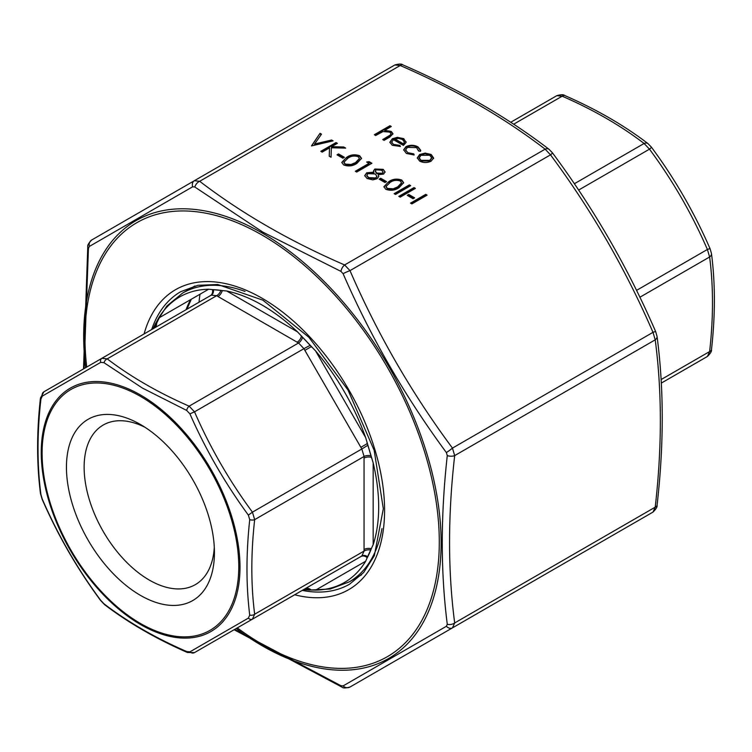 <?xml version="1.0" encoding="UTF-8"?>
<svg xmlns="http://www.w3.org/2000/svg" width="752" height="752" viewBox="0 0 752 752"><rect width="100%" height="100%" fill="white"/><g stroke="black" fill="none" stroke-linecap="round" stroke-linejoin="round"><path stroke-width="1.13" d="M661.111 379.563L709.625 351.56A6.458 3.187 6.3 0 0 711.477 349.624C711.918 351.09 710.555 353.374 707.397 356.476L661.318 383.088L707.397 356.476L709.625 351.56C713.441 317.823 713.441 286.296 709.625 256.977L707.397 249.476C691.915 213.831 672.608 180.395 649.484 149.159L644.097 143.482C620.616 125.518 593.309 109.754 562.195 96.19L556.818 95.664L510.73 122.266L556.818 95.664C561.03 94.47 563.68 94.432 564.79 95.551L564.79 95.551A6.458 3.187 -66.3 0 0 562.195 96.19L513.682 124.202M711.477 349.624L711.477 349.624C715.349 315.436 715.34 283.41 711.467 253.527A6.458 4.192 -7.2 0 0 711.467 253.527L710.085 248.752C694.397 212.675 674.854 178.826 651.448 147.204L647.998 143.613C624.066 125.311 596.327 109.294 564.79 95.551M639.886 297.237L709.625 256.977A6.458 4.192 -7.2 0 0 711.467 253.537M636.549 290.385L707.397 249.476A6.458 0.498 -23.7 0 1 710.085 248.752M578.626 190.068L649.484 149.159A6.458 0.498 -36.3 0 0 651.448 147.204M574.359 183.742L644.097 143.482A6.458 4.192 -52.8 0 1 647.998 143.613M154.357 328.013A6.458 5.273 60 0 0 156.472 321.988L158.569 318.134A164.829 95.166 60 0 1 208.652 289.219L226.719 291.005A164.829 95.166 60 0 1 262.128 305.086A164.829 95.166 60 0 1 297.548 331.895L315.614 350.968A164.829 95.166 60 0 1 365.688 437.711L373.171 462.894A164.829 95.166 60 0 1 373.171 544.674L367.578 556.753A6.458 5.132 60 0 0 361.844 555.982L364.071 551.056A6.458 3.854 178.2 0 1 370.633 549.985M367.578 556.753L365.688 561.218A164.829 95.166 60 0 1 315.614 590.132L311.225 590.029A6.458 5.273 60 0 0 304.87 588.882L194.514 652.595L304.87 588.882M367.202 557.702A6.458 5.273 60 0 0 360.857 556.555M42.272 396.116L40.918 399.096C37.064 433.105 37.064 464.924 40.918 494.562L42.272 499.102C57.96 535.133 77.447 568.888 100.73 600.359L103.983 603.8C127.831 622.026 155.391 637.94 186.665 651.533L189.918 651.852L248.376 618.106L249.73 615.117C246.064 585.47 246.064 553.641 249.73 519.651L248.376 515.12C225.158 483.433 205.672 449.677 189.918 413.863L186.665 410.423L142.485 388.107L103.983 362.69L100.73 362.361L42.272 396.116A4.305 3.807 -120 0 1 43.936 391.773L101.849 358.328L107.226 358.864C130.763 376.799 158.07 392.563 189.137 406.155L194.514 411.833C210.052 447.44 229.36 480.885 252.437 512.15L254.665 519.641C250.895 553.35 250.895 584.877 254.665 614.224L364.071 551.056L364.053 549.496A6.458 3.722 180 0 1 371.262 548.734M364.053 549.496L364.053 458.071A6.458 3.722 180 0 1 371.262 457.31M311.225 590.029L309.862 590.076A6.458 5.396 60 0 0 303.93 589.427L194.514 652.595A4.305 3.807 -120 0 1 189.918 651.852M364.053 458.071L364.071 456.473A6.458 3.591 -178.3 0 1 370.633 455.74M309.862 590.076L303.611 589.624M249.73 519.651A4.305 2.134 -173.8 0 0 254.665 519.641L364.071 456.473L361.844 448.982L367.578 445.438M248.376 515.12L252.437 512.15L361.844 448.982L360.857 447.318L367.202 443.652M360.857 447.318L304.87 350.357L311.225 346.691M304.87 350.357L303.93 348.665L309.862 345.478M189.918 413.863L194.514 411.833L303.93 348.665L298.544 342.987A6.458 3.591 118.3 0 0 302.473 337.676M186.665 410.423A4.305 2.134 113.8 0 1 189.137 406.155L298.544 342.987L297.153 342.207A6.458 3.722 120 0 0 301.42 336.341M297.153 342.207L217.986 296.504A6.458 3.722 120 0 0 222.254 290.629M217.986 296.504L216.642 295.696A6.458 3.854 121.8 0 0 220.853 290.545M103.983 362.69A4.305 2.792 127.1 0 1 107.226 358.864L216.642 295.696L211.256 295.16A6.458 5.132 60 0 0 213.455 289.821M210.278 295.733A6.458 5.273 60 0 0 212.449 289.661M153.417 328.558A6.458 5.396 60 0 0 155.739 323.144L156.472 321.988M152.985 328.84L155.739 323.144M140.445 424.495L140.445 424.495A104.631 60.414 60 0 1 214.433 552.645A104.631 60.414 60 0 1 140.445 595.368A104.631 60.414 60 0 1 66.449 467.218A104.631 60.414 60 0 1 140.445 424.495L140.445 424.495M214.292 547.296A92.139 53.195 60 0 1 195.351 584.624A92.139 53.195 60 0 1 103.212 531.429A92.139 53.195 60 0 1 103.212 425.04A92.139 53.195 60 0 1 145.004 427.296M249.73 615.117A4.305 2.792 172.9 0 0 254.665 614.224L252.437 619.15A4.305 3.149 -120 0 1 248.376 618.106M100.73 362.361A4.305 3.149 -120 0 1 101.849 358.328L211.256 295.16L43.936 391.773L40.467 397.987C36.669 431.986 36.669 463.843 40.476 493.566L42.14 499.262C57.819 535.161 77.277 568.869 100.533 600.397L104.631 604.683C128.47 622.844 156.059 638.768 187.398 652.482L194.514 652.595M300.903 335.712A164.566 95.015 60 0 1 311.864 347.274M367.014 442.806A164.566 95.015 60 0 1 371.544 458.071M371.544 548.133A164.566 95.015 60 0 1 367.014 558.163M211.961 289.605A164.566 95.015 60 0 1 222.912 290.686M40.918 399.096A4.305 2.134 -173.8 0 1 40.467 397.987M40.918 494.562A4.305 2.792 172.9 0 1 40.476 493.566M103.983 603.8A4.305 2.792 127.1 0 0 104.631 604.683M186.665 651.533A4.305 2.134 113.8 0 0 187.398 652.482M342.846 158.202L336.999 154.818L338.56 153.925L344.407 157.3L342.846 158.202M322.176 152.12L320.813 151.331L336.022 142.551L337.385 143.341L331.594 146.678L343.73 146.997L345.676 148.125L331.378 147.749L331.049 157.243L329.235 156.19L329.517 147.881L322.176 152.12M393.456 139.675L391.707 142.062L393.418 144.384L399.848 145.399L400.421 146.461L392.224 145.268L389.837 142.241L392.356 138.735L397.347 137.334L403.758 138.65L406.052 142.495L403.401 145.418L393.456 139.675M406.127 141.818L406.052 142.495M311.45 145.926L320.032 133.32L321.499 134.166L314.58 144.008L331.632 140.013L333.098 140.859L311.45 145.926M383.191 169.332L385.09 171.907L383.567 174.097L378.218 174.69L378.764 176.429L377.119 178.722L372.813 179.878L367.108 178.506L364.729 175.639L366.656 172.828L373.829 172.152L373.471 170.967L374.834 169.012L383.191 169.332L385.062 172.217M395.505 194.458L394.142 193.668L409.351 184.889L410.714 185.669L395.505 194.458M400.186 197.156L398.823 196.366L414.032 187.586L415.395 188.376L400.186 197.156M413.055 198.735L407.208 195.351L408.768 194.458L414.615 197.832L413.055 198.735M411.889 203.914L410.517 203.125L425.735 194.345L427.098 195.135L411.889 203.914M375.709 135.51L374.346 134.721L389.95 125.716L391.313 126.505L384.723 130.303L391.247 131.421L392.995 133.771L389.771 137.08L384.093 140.351L382.73 139.562L390.335 134.993L391.012 133.734L389.649 132.07L382.918 131.591L375.709 135.51M234.605 629.443L340.91 685.711A6.458 3.187 113.7 0 0 342.019 687.14C343.062 688.24 345.723 688.212 349.99 687.027L652.99 512.093L655.218 507.168C662.051 447.44 662.051 391.67 655.218 339.829L652.99 332.337C625.664 269.225 591.504 210.062 550.511 154.846L545.134 149.169C503.671 117.34 455.364 89.45 400.224 65.509L394.838 64.973C399.096 63.798 401.747 63.76 402.809 64.86L402.809 64.86A6.458 3.187 113.7 0 0 400.224 65.509L199.694 181.279C241.166 213.117 289.464 241.007 344.613 264.948L349.99 270.626C377.307 333.728 411.466 392.892 452.46 448.107L454.687 455.609C447.854 515.336 447.854 571.106 454.687 622.947L452.46 627.864L349.99 687.027L652.99 512.093L452.46 627.864A6.458 4.709 -120 0 1 446.387 626.284L447.28 624.301C440.597 571.981 440.597 515.75 447.28 455.599L446.387 452.582C405.14 396.699 370.708 337.056 343.081 273.653L340.91 271.359L262.702 232.039L194.815 187.013L192.644 186.797L89.347 246.44L88.445 248.433L84.027 368.621M399.011 187.699C395.054 190.425 390.645 190.952 385.767 189.288L383.915 186.712L388.671 181.74C392.544 178.985 396.906 178.421 401.756 180.048L403.655 182.698L399.011 187.699M384.977 182.52L379.121 179.145L380.681 178.243L386.537 181.617L384.977 182.52M419.654 154.498L425.124 153.107L431.197 154.489L433.594 157.986L431.159 161.144C427.324 162.987 423.498 162.987 419.691 161.135L417.257 157.892L419.654 154.498L419.654 155.138L425.124 153.737L425.124 153.107M418.638 151.067L416.542 147.608L407.434 147.373L405.638 149.892L407.781 152.675L413.769 153.878L414.164 154.978L406.39 153.455L403.664 149.827L405.948 146.659C410.037 144.769 414.061 144.845 418.009 146.875L420.716 150.306L420.49 151.312L418.638 151.067L418.714 150.466L418.714 151.105M356.89 163.381C352.932 166.107 348.514 166.634 343.645 164.961L341.784 162.385L346.55 157.412C350.423 154.658 354.784 154.104 359.635 155.73L361.533 158.381L356.89 163.381M368.978 163.381L366.638 162.028L369.091 161.642L371.911 163.269L356.692 172.048L355.329 171.259L368.978 163.381L368.978 164.011L355.875 171.578M89.347 246.44A6.458 5.725 -120 0 1 91.838 239.907L394.838 64.973L194.317 180.743L199.694 181.279A6.458 4.202 127.3 0 0 194.815 187.013M340.91 685.711L343.081 685.927L446.387 626.284M402.809 64.86C458.372 88.99 507.121 117.143 549.045 149.31L549.045 149.31A6.458 4.202 127.3 0 0 545.134 149.169L344.613 264.948A6.458 3.187 113.7 0 0 340.91 271.359M549.045 149.31L552.485 152.882A6.458 0.508 143.6 0 1 550.511 154.846L349.99 270.626A6.458 0.508 156.4 0 0 343.081 273.653M447.28 624.301A6.458 4.202 172.7 0 0 454.687 622.947L655.218 507.168A6.458 3.187 6.3 0 0 657.069 505.25L657.069 505.25C663.95 445.062 663.95 388.775 657.051 336.379L657.051 336.379A6.458 4.202 -7.3 0 1 655.218 339.829L454.687 455.609A6.458 3.187 -173.7 0 1 447.28 455.599M552.485 152.882C593.751 208.492 628.155 268.069 655.669 331.613A6.458 0.508 156.4 0 0 652.99 332.337L452.46 448.107A6.458 0.508 143.6 0 1 446.387 452.582M192.644 186.797A6.458 4.709 -120 0 1 194.317 180.743L91.838 239.907C88.698 242.999 87.335 245.284 87.768 246.75L83.519 368.912M88.445 248.433A6.458 3.187 -173.7 0 1 87.768 246.75M342.019 687.14L234.098 629.734M349.99 687.027A6.458 5.725 -120 0 1 343.081 685.927M374.891 135.04L389.95 126.345L389.95 125.716M389.95 126.345L390.767 126.825M391.247 131.421L391.247 132.061L384.723 130.942L384.723 130.303M391.247 132.061L392.967 134.082M383.276 139.881L390.335 135.623L390.335 134.993M390.335 135.623L390.965 134.044M411.071 203.444L425.735 194.975L425.735 194.345M425.735 194.975L426.553 195.445M407.753 195.67L408.768 194.458M408.768 195.088L414.07 198.152M399.368 196.686L414.032 188.216L414.032 187.586M414.032 188.216L414.85 188.696M394.687 193.978L409.351 185.518L409.351 184.889M409.351 185.518L410.169 185.988M383.934 187.022L388.671 181.74M388.671 182.369C392.544 179.615 396.906 179.051 401.756 180.687L401.756 180.048M401.756 180.687L403.636 183.018M386.096 186.806L387.374 189.043L393.249 189.419L397.648 187.539L401.512 183.168M400.243 180.978C396.398 179.813 392.995 180.33 390.044 182.52L386.058 186.487L387.374 188.414L393.249 188.79L397.648 186.91L401.54 182.821L400.243 180.978M397.648 187.539L397.648 186.91M393.249 189.419L393.249 188.79M387.374 189.043L387.374 188.414M379.675 179.455L380.681 178.243M380.681 178.873L385.983 181.937M378.745 176.739L378.218 174.69M364.748 175.94L366.656 172.828M366.656 173.458L373.829 172.791L373.829 172.152M373.5 171.287L374.834 169.012M374.834 169.642L383.191 169.961M366.835 175.63L368.687 178.252L375.727 178.581L376.846 176.541M375.37 171.428L376.733 173.665L382.251 173.919L383.041 172.321M382.251 173.28L383.078 171.992L381.555 170.187L376.169 169.811L375.342 171.089L376.733 173.035L382.251 173.28L382.251 173.919M376.733 173.665L376.733 173.035M375.727 177.951L376.874 176.241L375.21 173.956L367.972 173.646L366.797 175.31L368.687 177.622L375.727 177.951L375.727 178.581M368.687 178.252L368.687 177.622M311.657 145.879L320.032 133.32M320.032 133.95L321.179 134.608M331.632 140.013L331.632 140.652L314.58 144.638L314.58 144.008M331.632 140.652L332.318 141.047M425.124 153.737L431.197 155.119L431.197 154.489M431.197 155.119L433.594 158.616M417.275 158.202L419.654 155.138M419.202 158.136L421.054 160.975L429.787 160.994L431.601 158.117M429.787 160.364L431.62 157.807L429.824 155.269L421.017 155.297L419.174 157.826L421.054 160.336L429.787 160.364L429.787 160.994M421.054 160.975L421.054 160.336M403.683 150.146L405.948 147.289C410.037 145.399 414.061 145.474 418.009 147.505L418.009 146.875M418.009 147.505L420.697 150.626M405.666 150.203L407.781 152.675M407.781 153.305L413.769 154.517L413.769 153.878M413.769 154.517L413.938 154.997M405.948 147.289L405.948 146.659M391.736 142.372L393.418 144.384M393.418 145.014L399.848 146.029L399.848 145.399M399.848 146.029L400.111 146.518M389.865 142.551L392.356 138.735M392.356 139.374L397.347 137.964L397.347 137.334M397.347 137.964L403.758 139.28L403.758 138.65M403.758 139.28L406.108 142.128M394.969 138.97L403.401 143.848L404.388 142.025L402.47 139.477L398.56 138.424L394.969 138.97L394.969 139.609L403.401 144.478L404.36 142.344M403.401 144.478L403.401 143.848M321.358 151.65L336.022 143.181L336.022 142.551M336.022 143.181L336.84 143.651M343.73 146.997L343.73 147.627L331.594 147.317L331.594 146.678M343.73 147.627L344.529 148.097M329.254 156.209L329.517 147.881M337.545 155.138L338.56 153.925M338.56 154.555L343.861 157.619M341.812 162.705L346.55 157.412M346.55 158.052C350.423 155.297 354.784 154.733 359.635 156.36L359.635 155.73M359.635 156.36L361.515 158.7M343.965 162.488L345.253 164.726L351.128 165.102L355.527 163.222L359.39 158.851M358.121 156.66C354.267 155.495 350.874 156.012 347.922 158.202L343.937 162.169L345.253 164.086L351.128 164.462L355.527 162.592L359.418 158.503L358.121 156.66M355.527 163.222L355.527 162.592M351.128 165.102L351.128 164.462M345.253 164.726L345.253 164.086M367.502 162.526L369.091 162.272L369.091 161.642M369.091 162.272L371.356 163.579M707.397 356.476L661.318 383.088L707.397 356.476M158.569 318.134L208.652 289.219M226.719 291.005L297.548 331.895M315.614 350.968L365.688 437.711M373.171 462.894L373.171 544.674M365.688 561.218L315.614 590.132M190.604 299.634A166.718 96.256 -120 0 0 186.054 309.721M381.96 528.59A166.718 96.256 60 0 1 349.295 581.86L361.627 574.744M156.642 323.351A166.718 96.256 60 0 1 159.424 317.635M194.909 285.976L182.576 293.092A166.718 96.256 60 0 1 245.039 291.438M140.445 396.379A139.073 80.295 -120 0 0 55.281 517.536A139.073 80.295 -120 0 0 225.6 615.879A139.073 80.295 -120 0 0 140.445 396.379M361.844 555.982L252.437 619.15M200.004 294.211A193.612 111.785 -120 0 0 199.007 302.238M140.624 395.073A140.539 81.141 60 0 1 226.69 616.884A140.539 81.141 60 0 1 54.558 517.508A140.539 81.141 60 0 1 140.624 395.073M237.294 627.892A250.557 144.657 -120 0 0 262.128 644.248A250.557 144.657 -120 0 0 439.102 532.266A250.557 144.657 -120 0 0 245.547 226.418A250.557 144.657 -120 0 0 86.715 367.07M144.083 333.944A173.176 99.978 60 0 1 348.721 389.686A173.176 99.978 60 0 1 294.662 594.766M302.248 590.386A168.871 97.497 -120 0 0 349.605 584.163L363.686 572.498L374.327 555.7L383.323 508.728L374.195 450.401L348.035 390.081L308.875 337.263L262.918 300.189L217.751 284.5L197.879 285.318L180.743 291.673A168.871 97.497 -120 0 0 151.669 329.564M657.069 505.25C657.502 506.698 656.148 508.972 652.99 512.093L452.46 627.864M85.615 367.709A252.757 145.935 60 0 1 262.41 233.139A252.757 145.935 60 0 1 441.133 542.7A252.757 145.935 60 0 1 262.41 645.893A252.757 145.935 60 0 1 236.194 628.531M387.957 137.184L387.957 136.544M191.299 299.24L186.91 309.222M349.295 581.86L330.184 589.032L308.762 590.094M182.576 293.092L166.812 306.064L155.175 324.084M655.669 331.613L657.051 336.379M391.012 133.734L391.012 134.364M401.54 182.821L401.54 183.46M386.058 186.487L386.058 187.116M383.078 171.992L383.078 172.622M375.342 171.089L375.342 171.729M376.874 176.241L376.874 176.87M366.797 175.31L366.797 175.94M431.62 157.807L431.62 158.437M419.174 157.826L419.174 158.456M405.638 149.892L405.638 150.522M391.707 142.062L391.707 142.692M404.388 142.025L404.388 142.654M359.418 158.503L359.418 159.133M343.937 162.169L343.937 162.799"/></g></svg>
